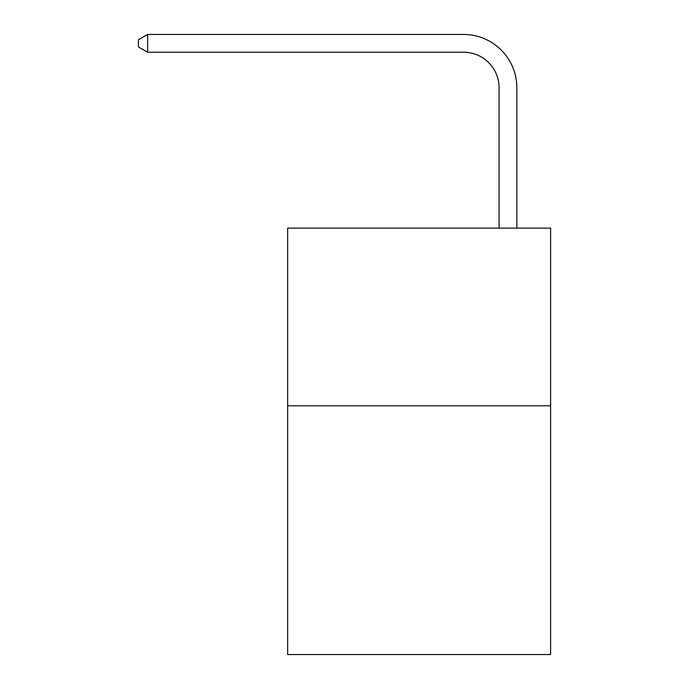 <?xml version="1.0" encoding="UTF-8"?>
<svg xmlns="http://www.w3.org/2000/svg" width="689" height="689" viewBox="0 0 689 689"><rect width="100%" height="100%" fill="white"/><g stroke="black" fill="none" stroke-linecap="round" stroke-linejoin="round"><path stroke-width="1.03" d="M550.606 405.795L550.606 654.55L287.64 654.55L287.64 228.119L550.606 228.119L550.606 405.795L287.64 405.795M463.542 34.45L147.635 34.45L463.542 34.45A53.303 53.303 -5.8 0 1 516.845 87.753L516.845 228.119M499.077 228.119L499.077 87.753A35.535 35.535 174.2 0 0 463.542 52.218L147.635 52.218L138.394 46.886L138.394 39.781L147.635 34.45L147.635 52.218M499.077 87.753A35.535 35.535 174.2 0 0 463.542 52.218A35.535 35.535 174.2 0 1 499.077 87.753A35.535 35.535 174.2 0 0 463.542 52.218A35.535 35.535 174.2 0 1 499.077 87.753A35.535 35.535 174.2 0 0 463.542 52.218A35.535 35.535 174.2 0 1 499.077 87.753A35.535 35.535 174.2 0 0 463.542 52.218A35.535 35.535 174.2 0 1 499.077 87.753A35.535 35.535 174.2 0 0 463.542 52.218A35.535 35.535 174.2 0 1 499.077 87.753A35.535 35.535 174.2 0 0 463.542 52.218A35.535 35.535 174.2 0 1 499.077 87.753A35.535 35.535 174.2 0 0 463.542 52.218A35.535 35.535 174.2 0 1 499.077 87.753A35.535 35.535 174.2 0 0 463.542 52.218A35.535 35.535 174.2 0 1 499.077 87.753A35.535 35.535 174.2 0 0 463.542 52.218A35.535 35.535 174.2 0 1 499.077 87.753A35.535 35.535 174.2 0 0 463.542 52.218A35.535 35.535 174.2 0 1 499.077 87.753A35.535 35.535 174.2 0 0 463.542 52.218A35.535 35.535 174.2 0 1 499.077 87.753A35.535 35.535 174.2 0 0 463.542 52.218A35.535 35.535 174.2 0 1 499.077 87.753A35.535 35.535 174.2 0 0 463.542 52.218A35.535 35.535 174.2 0 1 499.077 87.753A35.535 35.535 174.2 0 0 463.542 52.218A35.535 35.535 174.2 0 1 499.077 87.753A35.535 35.535 174.2 0 0 463.542 52.218A35.535 35.535 174.2 0 1 499.077 87.753"/></g></svg>
